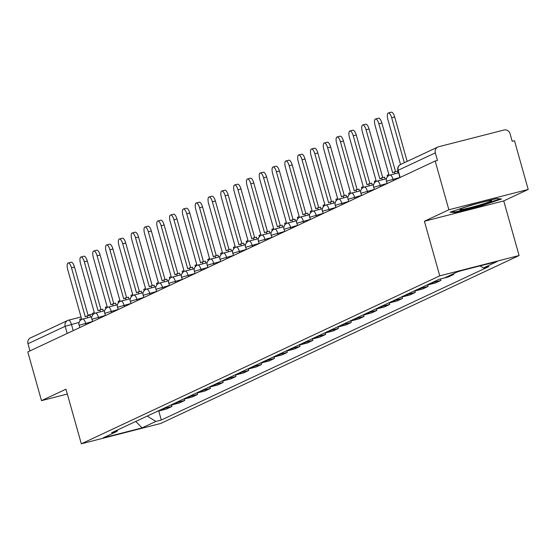 <?xml version="1.0" encoding="UTF-8"?>
<svg xmlns="http://www.w3.org/2000/svg" width="556" height="556" viewBox="0 0 556 556"><rect width="100%" height="100%" fill="white"/><g stroke="black" fill="none" stroke-linecap="round" stroke-linejoin="round"><path stroke-width="0.83" d="M528.2 189.45L448.866 209.772L435.167 161.031L27.8 351.913L41.498 400.654L65.962 389.193L81.315 443.806L160.656 423.484L519.089 255.531L503.736 200.918L528.2 189.45L514.502 140.71L512.187 141.3L510.054 133.711A5.101 4.768 64.9 0 0 504.049 130L438.594 146.763A5.101 4.768 64.9 0 0 435.341 152.851L398.152 170.275L399.868 177.572M448.866 209.772L424.402 221.239L439.754 275.852L81.315 443.806M435.167 161.031L437.475 160.441L435.341 152.851M41.498 400.654L67.325 394.037M29.989 350.885L27.981 343.726A5.101 4.768 -115.1 0 1 30.441 337.93L67.63 320.499A5.101 4.768 64.9 0 0 65.17 326.302L27.981 343.726M157.883 411.079A11.725 10.96 64.9 0 0 159.482 410.801L166.536 408.994L171.957 406.45L164.903 408.257A11.725 10.96 -115.1 0 1 163.297 408.542M171.54 404.963L171.957 406.45M170.685 405.074A11.725 10.96 64.9 0 0 172.29 404.796L179.345 402.989L184.766 400.452L177.711 402.259A11.725 10.96 -115.1 0 1 176.106 402.537M184.342 398.958L184.766 400.452M183.494 399.076A11.725 10.96 64.9 0 0 185.099 398.798L192.154 396.991L197.575 394.447L190.513 396.254A11.725 10.96 -115.1 0 1 188.915 396.539M197.151 392.96L197.575 394.447M196.303 393.071A11.725 10.96 64.9 0 0 197.908 392.793L204.962 390.986L210.376 388.449L203.322 390.256A11.725 10.96 -115.1 0 1 201.724 390.534M209.959 386.955L210.376 388.449M209.112 387.073A11.725 10.96 64.9 0 0 210.71 386.795L217.764 384.988L223.185 382.452L216.131 384.259A11.725 10.96 -115.1 0 1 214.526 384.537M222.768 380.957L223.185 382.452M221.913 381.075A11.725 10.96 64.9 0 0 223.519 380.79L230.573 378.983L235.994 376.447L228.94 378.254A11.725 10.96 -115.1 0 1 227.334 378.532M235.57 374.952L235.994 376.447M234.722 375.071A11.725 10.96 64.9 0 0 236.328 374.793L243.382 372.986L248.803 370.449L241.742 372.256A11.725 10.96 -115.1 0 1 240.143 372.534M248.379 368.955L248.803 370.449M247.531 369.073A11.725 10.96 64.9 0 0 249.137 368.788L256.191 366.981L261.605 364.444L254.551 366.251A11.725 10.96 -115.1 0 1 252.952 366.529M261.188 362.957L261.605 364.444M260.34 363.068A11.725 10.96 64.9 0 0 261.939 362.79L268.993 360.983L274.414 358.446L267.36 360.253A11.725 10.96 -115.1 0 1 265.754 360.531M273.997 356.952L274.414 358.446M273.142 357.07A11.725 10.96 64.9 0 0 274.747 356.792L281.802 354.985L287.223 352.441L280.168 354.248A11.725 10.96 -115.1 0 1 278.563 354.526M286.799 350.954L287.223 352.441M285.951 351.065A11.725 10.96 64.9 0 0 287.556 350.787L294.61 348.98L300.031 346.444L292.97 348.251A11.725 10.96 -115.1 0 1 291.372 348.529M299.608 344.949L300.031 346.444M298.76 345.067A11.725 10.96 64.9 0 0 300.365 344.789L307.419 342.982L312.833 340.439L305.779 342.246A11.725 10.96 -115.1 0 1 304.181 342.524M312.416 338.951L312.833 340.439M311.568 339.063A11.725 10.96 64.9 0 0 313.167 338.785L320.221 336.978L325.642 334.441L318.588 336.248A11.725 10.96 -115.1 0 1 316.983 336.526M325.225 332.947L325.642 334.441M324.37 333.065A11.725 10.96 64.9 0 0 325.976 332.787L333.03 330.98L338.451 328.436L331.397 330.243A11.725 10.96 -115.1 0 1 329.791 330.521M338.027 326.949L338.451 328.436M337.179 327.06A11.725 10.96 64.9 0 0 338.785 326.782L345.839 324.975L351.253 322.438L344.199 324.245A11.725 10.96 -115.1 0 1 342.6 324.523M350.836 320.944L351.253 322.438M349.988 321.062A11.725 10.96 64.9 0 0 351.594 320.784L358.648 318.977L364.062 316.433L357.008 318.24A11.725 10.96 -115.1 0 1 355.409 318.525M363.645 314.946L364.062 316.433M362.797 315.057A11.725 10.96 64.9 0 0 364.395 314.779L371.45 312.972L376.871 310.436L369.816 312.243A11.725 10.96 -115.1 0 1 368.211 312.521M376.454 308.941L376.871 310.436M375.599 309.06A11.725 10.96 64.9 0 0 377.204 308.782L384.259 306.975L389.68 304.438L382.625 306.245A11.725 10.96 -115.1 0 1 381.02 306.523M389.256 302.944L389.68 304.438M388.408 303.055A11.725 10.96 64.9 0 0 390.013 302.777L397.067 300.97L402.481 298.433L395.427 300.24A11.725 10.96 -115.1 0 1 393.829 300.518M402.064 296.939L402.481 298.433M401.217 297.057A11.725 10.96 64.9 0 0 402.822 296.779L409.876 294.972L415.29 292.435L408.236 294.242A11.725 10.96 -115.1 0 1 406.638 294.52M414.873 290.941L415.29 292.435M414.025 291.059A11.725 10.96 64.9 0 0 415.624 290.774L422.678 288.967L428.099 286.43L421.045 288.237A11.725 10.96 -115.1 0 1 419.439 288.515M427.682 284.936L428.099 286.43M426.827 285.054A11.725 10.96 64.9 0 0 428.433 284.776L435.487 282.969L440.908 280.433L433.854 282.24A11.725 10.96 -115.1 0 1 432.248 282.517M440.491 278.945L440.908 280.433M440.588 278.917A11.725 10.96 64.9 0 0 441.242 278.778L448.296 276.964L453.71 274.428L449.873 275.415M453.508 273.705L453.71 274.428M457.261 271.953L462.189 270.459M147.194 416.083L155.847 421.441L142.058 427.905L103.201 437.857L116.989 431.393L117.816 429.851M155.847 421.441L161.282 420.044L488.849 266.56L483.414 267.95L497.21 261.487L458.346 271.439L444.557 277.903L439.122 279.293L111.554 432.783L116.989 431.393M519.089 255.531L439.754 275.852M503.736 200.918L424.402 221.239M470.842 205.164L450.033 212.177L454.996 212.587L480.773 205.984L501.582 198.972L496.619 198.561L470.842 205.164M158.731 410.96L161.282 420.044M483.414 267.95L480.064 265.879M142.058 427.905L135.768 421.441M480.62 205.435L480.773 205.984M454.78 211.822L454.996 212.587M68.152 262.988L71.154 262.217A5.866 2.05 75.6 0 1 74.497 267.012L71.495 267.784A5.866 2.05 -104.4 0 0 68.152 262.988A5.866 2.05 -104.4 0 0 67.714 269.556L81.489 318.539L79.723 319.366L80.099 320.708M87.556 317.837L87.028 315.94L85.263 316.767L71.495 267.784M87.028 315.94L90.037 315.169L90.565 317.066M88.168 315.648L74.497 267.012M478.563 205.324A16.569 1.029 164.3 0 0 491.497 200.521A16.569 1.029 164.3 0 0 472.774 204.844A16.569 1.029 164.3 0 0 459.784 209.438A16.569 1.029 164.3 0 0 478.563 205.324M500.15 198.853L480.481 205.484L455.51 211.878L451.82 211.572M80.954 256.99L83.963 256.219A5.866 2.05 75.6 0 1 87.306 261.014L84.303 261.786A5.866 2.05 -104.4 0 0 80.954 256.99A5.866 2.05 -104.4 0 0 80.523 263.551L94.291 312.535L92.525 313.362L92.908 314.71M100.365 311.833L99.837 309.942L98.071 310.769L84.303 261.786M99.837 309.942L102.839 309.171L103.374 311.061M100.977 309.65L87.306 261.014M93.762 250.985L96.772 250.214A5.866 2.05 75.6 0 1 100.115 255.009L97.105 255.781A5.866 2.05 -104.4 0 0 93.762 250.985A5.866 2.05 -104.4 0 0 93.332 257.553L107.099 306.537L105.334 307.364L105.709 308.705M113.174 305.835L112.639 303.937L110.873 304.764L97.105 255.781M112.639 303.937L115.648 303.166L116.183 305.063M113.785 303.645L100.115 255.009M106.571 244.987L109.581 244.216A5.866 2.05 75.6 0 1 112.924 249.012L109.914 249.783A5.866 2.05 -104.4 0 0 106.571 244.987A5.866 2.05 -104.4 0 0 106.14 251.548L119.908 300.532L118.143 301.359L118.518 302.707M125.983 299.83L125.447 297.94L123.682 298.767L109.914 249.783M125.447 297.94L128.457 297.168L128.985 299.058M126.594 297.648L112.924 249.012M119.38 238.983L122.383 238.211A5.866 2.05 75.6 0 1 125.725 243.007L122.723 243.778A5.866 2.05 -104.4 0 0 119.38 238.983A5.866 2.05 -104.4 0 0 118.942 245.55L132.717 294.534L130.952 295.361L131.327 296.702M138.785 293.832L138.256 291.935L136.491 292.762L122.723 243.778M138.256 291.935L141.266 291.17L141.794 293.061M139.396 291.643L125.725 243.007M132.182 232.985L135.191 232.213A5.866 2.05 75.6 0 1 138.534 237.009L135.532 237.78A5.866 2.05 -104.4 0 0 132.182 232.985A5.866 2.05 -104.4 0 0 131.751 239.546L145.519 288.529L143.754 289.356L144.136 290.705M151.593 287.827L151.065 285.937L149.3 286.764L135.532 237.78M151.065 285.937L154.068 285.165L154.603 287.056M152.205 285.645L138.534 237.009M144.991 226.98L148 226.209A5.866 2.05 75.6 0 1 151.343 231.004L148.334 231.776A5.866 2.05 -104.4 0 0 144.991 226.98A5.866 2.05 -104.4 0 0 144.56 233.548L158.328 282.531L156.563 283.358L156.938 284.7M164.402 281.829L163.867 279.932L162.102 280.759L148.334 231.776M163.867 279.932L166.876 279.168L167.412 281.058M165.014 279.64L151.343 231.004M157.8 220.982L160.809 220.211A5.866 2.05 75.6 0 1 164.152 225.006L161.143 225.778A5.866 2.05 -104.4 0 0 157.8 220.982A5.866 2.05 -104.4 0 0 157.369 227.543L171.137 276.534L169.371 277.361L169.747 278.702M177.211 275.825L176.676 273.934L174.911 274.761L161.143 225.778M176.676 273.934L179.685 273.163L180.213 275.06M177.823 273.642L164.152 225.006M170.609 214.977L173.611 214.213A5.866 2.05 75.6 0 1 176.954 219.001L173.952 219.773A5.866 2.05 -104.4 0 0 170.609 214.977A5.866 2.05 -104.4 0 0 170.171 221.545L183.946 270.529L182.18 271.356L182.556 272.697M190.013 269.827L189.485 267.929L187.72 268.756L173.952 219.773M189.485 267.929L192.494 267.165L193.022 269.055M190.625 267.638L176.954 219.001M183.41 208.98L186.42 208.208A5.866 2.05 75.6 0 1 189.763 213.004L186.753 213.775A5.866 2.05 -104.4 0 0 183.41 208.98A5.866 2.05 -104.4 0 0 182.98 215.54L196.748 264.531L194.982 265.358L195.364 266.699M202.822 263.822L202.294 261.932L200.528 262.759L186.753 213.775M202.294 261.932L205.296 261.16L205.831 263.058M203.433 261.64L189.763 213.004M196.219 202.975L199.229 202.21A5.866 2.05 75.6 0 1 202.572 207.006L199.562 207.77A5.866 2.05 -104.4 0 0 196.219 202.975A5.866 2.05 -104.4 0 0 195.788 209.542L209.556 258.526L207.791 259.353L208.166 260.695M215.631 257.824L215.096 255.934L213.33 256.761L199.562 207.77M215.096 255.934L218.105 255.162L218.64 257.053M216.242 255.635L202.572 207.006M209.028 196.977L212.038 196.205A5.866 2.05 75.6 0 1 215.38 201.001L212.371 201.772A5.866 2.05 -104.4 0 0 209.028 196.977A5.866 2.05 -104.4 0 0 208.597 203.538L222.365 252.528L220.6 253.355L220.975 254.697M228.44 251.826L227.904 249.929L226.139 250.756L212.371 201.772M227.904 249.929L230.914 249.157L231.442 251.055M229.051 249.637L215.38 201.001M221.837 190.979L224.839 190.208A5.866 2.05 75.6 0 1 228.182 195.003L225.18 195.768A5.866 2.05 -104.4 0 0 221.837 190.979A5.866 2.05 -104.4 0 0 221.399 197.54L235.174 246.523L233.409 247.35L233.784 248.699M241.241 245.821L240.713 243.931L238.948 244.758L225.18 195.768M240.713 243.931L243.723 243.16L244.251 245.05M241.853 243.632L228.182 195.003M234.639 184.974L237.648 184.203A5.866 2.05 75.6 0 1 240.991 188.998L237.982 189.77A5.866 2.05 -104.4 0 0 234.639 184.974A5.866 2.05 -104.4 0 0 234.208 191.542L247.976 240.526L246.211 241.353L246.593 242.694M254.05 239.824L253.522 237.926L251.757 238.753L237.982 189.77M253.522 237.926L256.524 237.155L257.06 239.052M254.662 237.634L240.991 188.998M247.448 178.976L250.457 178.205A5.866 2.05 75.6 0 1 253.8 183L250.791 183.765A5.866 2.05 -104.4 0 0 247.448 178.976A5.866 2.05 -104.4 0 0 247.017 185.537L260.785 234.521L259.02 235.348L259.395 236.696M266.859 233.819L266.324 231.928L264.559 232.755L250.791 183.765M266.324 231.928L269.333 231.157L269.868 233.047M267.471 231.637L253.8 183M260.257 172.972L263.266 172.2A5.866 2.05 75.6 0 1 266.609 176.996L263.6 177.767A5.866 2.05 -104.4 0 0 260.257 172.972A5.866 2.05 -104.4 0 0 259.826 179.539L273.594 228.523L271.828 229.35L272.204 230.691M279.668 227.821L279.133 225.924L277.368 226.751L263.6 177.767M279.133 225.924L282.142 225.152L282.67 227.05M280.28 225.632L266.609 176.996M273.065 166.974L276.068 166.202A5.866 2.05 75.6 0 1 279.411 170.998L276.408 171.769A5.866 2.05 -104.4 0 0 273.065 166.974A5.866 2.05 -104.4 0 0 272.628 173.535L286.403 222.518L284.637 223.345L285.013 224.694M292.47 221.816L291.942 219.926L290.176 220.753L276.408 171.769M291.942 219.926L294.951 219.154L295.479 221.045M293.081 219.634L279.411 170.998M285.867 160.969L288.877 160.197A5.866 2.05 75.6 0 1 292.22 164.993L289.21 165.764A5.866 2.05 -104.4 0 0 285.867 160.969A5.866 2.05 -104.4 0 0 285.436 167.537L299.204 216.52L297.439 217.347L297.821 218.689M305.279 215.818L304.751 213.921L302.985 214.748L289.21 165.764M304.751 213.921L307.753 213.15L308.288 215.047M305.89 213.629L292.22 164.993M298.676 154.971L301.686 154.2A5.866 2.05 75.6 0 1 305.029 158.995L302.019 159.767A5.866 2.05 -104.4 0 0 298.676 154.971A5.866 2.05 -104.4 0 0 298.245 161.532L312.013 210.515L310.248 211.343L310.623 212.691M318.088 209.814L317.552 207.923L315.787 208.75L302.019 159.767M317.552 207.923L320.562 207.152L321.097 209.042M318.699 207.631L305.029 158.995M311.485 148.966L314.494 148.195A5.866 2.05 75.6 0 1 317.837 152.99L314.828 153.762A5.866 2.05 -104.4 0 0 311.485 148.966A5.866 2.05 -104.4 0 0 311.054 155.534L324.822 204.518L323.057 205.345L323.432 206.686M330.896 203.816L330.361 201.918L328.596 202.745L314.828 153.762M330.361 201.918L333.371 201.154L333.899 203.044M331.508 201.626L317.837 152.99M324.294 142.968L327.296 142.197A5.866 2.05 75.6 0 1 330.639 146.992L327.637 147.764A5.866 2.05 -104.4 0 0 324.294 142.968A5.866 2.05 -104.4 0 0 323.856 149.529L337.631 198.52L335.866 199.347L336.241 200.688M343.698 197.811L343.17 195.92L341.405 196.748L327.637 147.764M343.17 195.92L346.18 195.149L346.708 197.046M344.31 195.629L330.639 146.992M337.096 136.964L340.105 136.192A5.866 2.05 75.6 0 1 343.448 140.988L340.439 141.759A5.866 2.05 -104.4 0 0 337.096 136.964A5.866 2.05 -104.4 0 0 336.665 143.531L350.433 192.515L348.668 193.342L349.05 194.683M356.507 191.813L355.979 189.916L354.214 190.743L340.439 141.759M355.979 189.916L358.981 189.151L359.517 191.042M357.119 189.624L343.448 140.988M349.905 130.966L352.914 130.194A5.866 2.05 75.6 0 1 356.257 134.99L353.248 135.761A5.866 2.05 -104.4 0 0 349.905 130.966A5.866 2.05 -104.4 0 0 349.474 137.527L363.242 186.517L361.476 187.344L361.852 188.686M369.316 185.808L368.781 183.918L367.016 184.745L353.248 135.761M368.781 183.918L371.79 183.146L372.325 185.044M369.928 183.626L356.257 134.99M362.714 124.961L365.723 124.196A5.866 2.05 75.6 0 1 369.066 128.985L366.057 129.756A5.866 2.05 -104.4 0 0 362.714 124.961A5.866 2.05 -104.4 0 0 362.283 131.529L376.051 180.512L374.285 181.339L374.661 182.681M382.125 179.81L381.59 177.913L379.824 178.74L366.057 129.756M381.59 177.913L384.599 177.149L385.127 179.039M382.736 177.621L369.066 128.985M375.522 118.963L378.525 118.192A5.866 2.05 75.6 0 1 381.868 122.987L378.865 123.759A5.866 2.05 -104.4 0 0 375.522 118.963A5.866 2.05 -104.4 0 0 375.085 125.524L388.859 174.514L387.094 175.342L387.469 176.683M394.927 173.806L394.399 171.915L392.633 172.742L378.865 123.759M394.399 171.915L397.408 171.144L397.936 173.041M395.538 171.623L381.868 122.987M388.324 112.958L391.334 112.194A5.866 2.05 75.6 0 1 394.677 116.989L391.667 117.754A5.866 2.05 -104.4 0 0 388.324 112.958A5.866 2.05 -104.4 0 0 387.893 119.526L400.535 164.506M404.316 162.741L391.667 117.754M407.166 161.407L394.677 116.989M399.84 177.468L386.726 181.173L387.059 183.57M387.032 183.466L373.917 187.177L374.251 189.575M374.223 189.471L361.108 193.175L361.449 195.573M361.414 195.469L348.299 199.18L348.64 201.578M348.612 201.467L335.497 205.178L335.831 207.576M335.803 207.471L322.688 211.176L323.022 213.58M322.994 213.469L309.88 217.181L310.22 219.578M310.185 219.474L297.071 223.178L297.411 225.583M297.384 225.472L284.269 229.183L284.602 231.581M284.575 231.477L271.46 235.181L271.794 237.586M271.766 237.475L258.651 241.186L258.992 243.584M258.957 243.479L245.842 247.184L246.183 249.588M246.155 249.477L233.04 253.188L233.374 255.586M233.346 255.482L220.232 259.186L220.565 261.584M220.537 261.48L207.423 265.191L207.763 267.589M207.729 267.485L194.614 271.189L194.954 273.587M194.927 273.482L181.812 277.194L182.146 279.592M182.118 279.487L169.003 283.192L169.337 285.589M169.309 285.485L156.194 289.196L156.535 291.594M156.5 291.483L143.385 295.194L143.726 297.592M143.698 297.488L130.584 301.192L130.917 303.597M130.889 303.486L117.775 307.197L118.108 309.595M118.081 309.49L104.966 313.195L105.306 315.599M105.272 315.488L92.157 319.2L92.498 321.597M92.47 321.493L79.355 325.197L79.689 327.602M79.154 322.369L65.17 326.302L67.179 333.461M73.204 330.639L71.439 324.35A5.101 1.786 75.6 0 0 68.527 320.18A5.101 5.101 0 0 0 67.63 320.499A5.101 4.768 64.9 0 1 68.416 320.221A5.101 1.786 75.6 0 1 68.527 320.18L81.044 316.976L68.645 320.159M88.043 315.189L92.706 313.994L88.043 315.183M393.384 180.61L392.988 179.22A5.101 1.786 -104.4 0 0 390.083 175.05A5.101 1.786 -104.4 0 0 389.971 175.091M380.575 186.614L380.186 185.218A5.101 1.786 -104.4 0 0 377.274 181.054A5.101 1.786 -104.4 0 0 377.163 181.089M367.766 192.612L367.377 191.222A5.101 1.786 -104.4 0 0 364.472 187.052A5.101 1.786 -104.4 0 0 364.361 187.094M354.964 198.617L354.568 197.22A5.101 1.786 -104.4 0 0 351.663 193.05A5.101 1.786 -104.4 0 0 351.552 193.092M342.155 204.615L341.759 203.225A5.101 1.786 -104.4 0 0 338.854 199.055A5.101 1.786 -104.4 0 0 338.743 199.097M329.347 210.62L328.957 209.223A5.101 1.786 -104.4 0 0 326.045 205.053A5.101 1.786 -104.4 0 0 325.934 205.095M316.538 216.618L316.149 215.228A5.101 1.786 -104.4 0 0 313.243 211.058A5.101 1.786 -104.4 0 0 313.132 211.099M303.736 222.615L303.34 221.225A5.101 1.786 -104.4 0 0 300.435 217.055A5.101 1.786 -104.4 0 0 300.323 217.097M290.927 228.62L290.531 227.23A5.101 1.786 -104.4 0 0 287.626 223.06A5.101 1.786 -104.4 0 0 287.515 223.102M278.118 234.618L277.729 233.228A5.101 1.786 -104.4 0 0 274.817 229.058A5.101 1.786 -104.4 0 0 274.706 229.1M265.309 240.623L264.92 239.233A5.101 1.786 -104.4 0 0 262.015 235.063A5.101 1.786 -104.4 0 0 261.904 235.105M252.507 246.621L252.111 245.231A5.101 1.786 -104.4 0 0 249.206 241.061A5.101 1.786 -104.4 0 0 249.095 241.102M239.699 252.626L239.302 251.236A5.101 1.786 -104.4 0 0 236.397 247.066A5.101 1.786 -104.4 0 0 236.286 247.1M226.89 258.623L226.5 257.233A5.101 1.786 -104.4 0 0 223.588 253.063A5.101 1.786 -104.4 0 0 223.477 253.105M214.081 264.628L213.692 263.231A5.101 1.786 -104.4 0 0 210.787 259.068A5.101 1.786 -104.4 0 0 210.675 259.103M201.279 270.626L200.883 269.236A5.101 1.786 -104.4 0 0 197.978 265.066A5.101 1.786 -104.4 0 0 197.866 265.108M188.47 276.631L188.074 275.234A5.101 1.786 -104.4 0 0 185.169 271.071A5.101 1.786 -104.4 0 0 185.058 271.106M175.661 282.629L175.272 281.239A5.101 1.786 -104.4 0 0 172.36 277.069A5.101 1.786 -104.4 0 0 172.249 277.11M162.852 288.633L162.463 287.237A5.101 1.786 -104.4 0 0 159.558 283.067A5.101 1.786 -104.4 0 0 159.447 283.108M150.05 294.631L149.654 293.241A5.101 1.786 -104.4 0 0 146.749 289.071A5.101 1.786 -104.4 0 0 146.638 289.113M137.242 300.636L136.845 299.239A5.101 1.786 -104.4 0 0 133.94 295.069A5.101 1.786 -104.4 0 0 133.829 295.111M124.433 306.634L124.044 305.244A5.101 1.786 -104.4 0 0 121.132 301.074A5.101 1.786 -104.4 0 0 121.02 301.116M111.624 312.632L111.235 311.242A5.101 1.786 -104.4 0 0 108.33 307.072A5.101 1.786 -104.4 0 0 108.218 307.114M98.822 318.637L98.426 317.247A5.101 1.786 -104.4 0 0 95.521 313.077A5.101 1.786 -104.4 0 0 95.41 313.118M86.013 324.635L85.624 323.245A5.101 1.786 -104.4 0 0 82.712 319.075A5.101 1.786 -104.4 0 0 82.601 319.116M433.854 282.24L428.433 284.776M421.045 288.237L415.624 290.774M408.236 294.242L402.822 296.779M395.427 300.24L390.013 302.777M382.625 306.245L377.204 308.782M369.816 312.243L364.395 314.779M357.008 318.24L351.594 320.784M344.199 324.245L338.785 326.782M331.397 330.243L325.976 332.787M318.588 336.248L313.167 338.785M305.779 342.246L300.365 344.789M292.97 348.251L287.556 350.787M280.168 354.248L274.747 356.792M267.36 360.253L261.939 362.79M254.551 366.251L249.137 368.788M241.742 372.256L236.328 374.793M228.94 378.254L223.519 380.79M216.131 384.259L210.71 386.795M203.322 390.256L197.908 392.793M190.513 396.254L185.099 398.798M177.711 402.259L172.29 404.796M164.903 408.257L159.482 410.801M400.167 177.434L398.152 170.275A5.101 4.768 64.9 0 1 400.619 164.472A5.101 5.101 0 0 0 397.874 170.47M91.851 316.732L82.712 319.075A5.101 5.101 0 0 0 79.07 325.392M104.66 310.734L95.521 313.077A5.101 5.101 0 0 0 91.879 319.394M117.462 304.737L108.33 307.072A5.101 5.101 0 0 0 104.688 313.389M130.271 298.732L121.132 301.074A5.101 5.101 0 0 0 117.49 307.392M143.08 292.734L133.94 295.069A5.101 5.101 0 0 0 130.299 301.387M155.888 286.729L146.749 289.071A5.101 5.101 0 0 0 143.107 295.389M168.69 280.731L159.558 283.067A5.101 5.101 0 0 0 155.916 289.391M181.499 274.727L172.36 277.069A5.101 5.101 0 0 0 168.718 283.386M194.308 268.729L185.169 271.071A5.101 5.101 0 0 0 181.527 277.388M207.117 262.724L197.978 265.066A5.101 5.101 0 0 0 194.336 271.384M219.919 256.726L210.787 259.068A5.101 5.101 0 0 0 207.145 265.386M232.728 250.721L223.588 253.063A5.101 5.101 0 0 0 219.947 259.381M245.537 244.723L236.397 247.066A5.101 5.101 0 0 0 232.755 253.383M258.345 238.719L249.206 241.061A5.101 5.101 0 0 0 245.564 247.378M271.147 232.721L262.015 235.063A5.101 5.101 0 0 0 258.373 241.38M283.956 226.723L274.817 229.058A5.101 5.101 0 0 0 271.175 235.376M296.765 220.718L287.626 223.06A5.101 5.101 0 0 0 283.984 229.378M309.574 214.72L300.435 217.055A5.101 5.101 0 0 0 296.793 223.373M322.376 208.715L313.243 211.058A5.101 5.101 0 0 0 309.602 217.375M335.185 202.718L326.045 205.053A5.101 5.101 0 0 0 322.404 211.377M347.993 196.713L338.854 199.055A5.101 5.101 0 0 0 335.212 205.372M360.802 190.715L351.663 193.05A5.101 5.101 0 0 0 348.021 199.375M373.604 184.71L364.472 187.052A5.101 5.101 0 0 0 360.83 193.37M386.413 178.712L377.274 181.054A5.101 5.101 0 0 0 373.632 187.372M398.548 172.881L390.083 175.05A5.101 5.101 0 0 0 386.441 181.367M400.619 164.472L437.808 147.048"/></g></svg>
